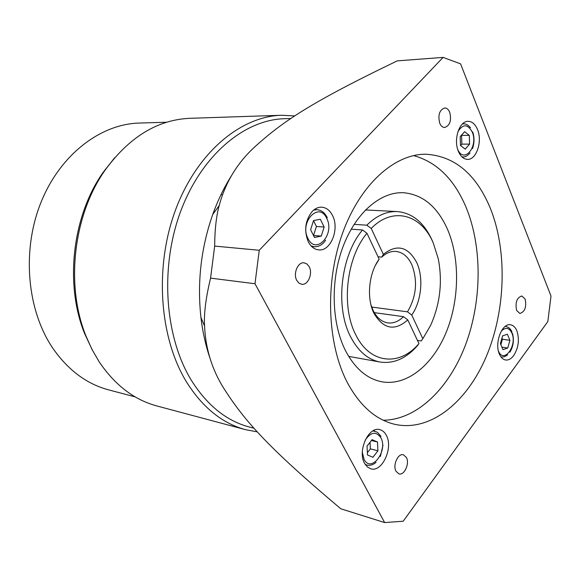 <?xml version="1.0" encoding="UTF-8"?>
<svg xmlns="http://www.w3.org/2000/svg" width="580" height="580" viewBox="0 0 580 580"><rect width="100%" height="100%" fill="white"/><g stroke="black" fill="none" stroke-linecap="round" stroke-linejoin="round"><path stroke-width="0.87" d="M418.949 343.585L407.791 319.913C394.755 331.339 383.496 329.186 374.027 313.454C366.321 298.403 368.713 273.042 379.161 259.173L366.951 233.262C346.245 257.788 340.917 306.95 355.895 335.022C370.076 364.146 399.7 366.575 418.949 343.585L417.31 345.854C405.993 358.578 393.581 363.972 380.074 362.029L348.696 356.395M371.229 228.462L383.344 254.352C396.923 243.745 408.059 246.493 416.752 262.61C423.762 277.588 421.5 301.223 411.749 315.056L422.82 338.713L430.664 325.271C440.126 303.913 442.663 281.757 438.277 258.818L433.253 242.962C421.377 214.39 392.762 206.096 371.229 228.462L366.799 225.185L354.083 224.373M407.791 319.913L403.513 316.673L374.288 312.642M366.951 233.262L362.514 229.97L351.168 229.194M375.441 265.328L379.161 259.173M403.513 316.673C398.583 321.501 393.341 323.575 387.774 322.893C381.705 321.885 376.84 317.775 373.172 310.546L370.932 304.717M383.344 254.352L381.785 257.092C386.302 252.96 391.029 251.075 395.959 251.43C402.738 252.235 408.023 256.65 411.822 264.676C417.897 280.851 416.447 296.568 407.479 311.83L411.749 315.056M371.693 307.052L407.479 311.83M381.785 257.092L378.022 256.759M433.209 242.868L432.209 240.468C424.096 222.633 412.46 213.005 397.307 211.569C386.657 211.127 376.485 215.666 366.799 225.185M362.514 229.97C340.576 255.664 334.906 307.581 350.784 337.125C358.324 351.407 368.09 359.709 380.074 362.029M422.82 338.713L421.174 340.996L417.455 340.416M345.745 351.132C331.571 323.712 330.23 281.017 342.881 247.073C355.518 213.077 380.248 191.792 403.129 192.698C422.61 194.322 437.436 206.625 447.622 229.593C460.259 259.26 459.389 300.918 445.759 333.362C432.122 365.741 406.239 386.425 381.48 381.727C366.959 378.718 355.047 368.525 345.745 351.132M383.228 420.232C416.947 419.913 449.137 388.411 465.58 344.708C481.958 300.861 482.415 247.116 466.153 207.481C454.263 179.249 436.726 161.951 413.547 155.585M347.464 382.793C327.243 344.397 324.749 283.113 342.272 233.987C359.774 184.781 394.262 153.91 425.894 154.215C454.684 156.035 476.209 174.152 490.462 208.568C507.551 251.466 505.673 310.481 486.301 356.497C466.929 402.361 430.287 432.136 394.951 424.357C375.905 419.876 360.079 406.022 347.464 382.793M551 296.054L460.585 63.865L443.105 57.398L259.253 250.277L254.99 283.736L384.649 522.573L403.187 521.224L547.832 321.559L551 296.054M312.127 211.548C315.056 208.517 318.253 207.06 321.719 207.183C326.308 207.575 329.918 210.373 332.558 215.579C339.728 229.027 330.651 251.633 318.601 249.864C314.309 249.378 310.873 246.681 308.292 241.795C303.869 230.666 305.145 220.581 312.127 211.548M513.75 355.504C511.226 358.853 508.5 360.347 505.579 359.984C502.998 359.506 500.961 357.584 499.452 354.22C494.196 343.287 501.925 322.85 510.473 324.764C513.191 325.206 515.308 327.2 516.831 330.738C519.629 339.387 518.6 347.637 513.75 355.504M477.536 129.572C482.603 141.353 476.405 159.986 467.516 159.369C463.681 159.188 460.643 156.513 458.41 151.365C453.197 139.7 459.346 120.872 468.118 121.322C472.142 121.445 475.281 124.193 477.536 129.572M309.198 266.771C313.033 273.571 308.002 285.447 301.716 284.294L298.939 283.105L296.779 280.423C292.893 273.673 297.895 261.754 304.116 262.82L306.994 264.009L309.198 266.771M449.725 112.266C451.668 120.451 449.993 125.526 444.7 127.491C442.613 127.433 440.952 126.019 439.741 123.25C437.77 115.087 439.415 109.99 444.679 107.96C446.825 107.996 448.507 109.431 449.725 112.266M525.147 299.07C526.691 307.023 524.922 311.822 519.839 313.476L516.628 310.43C515.054 302.485 516.802 297.663 521.877 295.974L525.147 299.07M406.391 457.446C409.857 463.471 404.303 475.76 398.924 473.875L396.017 471.286C392.5 465.29 398.054 452.958 403.397 454.792L406.391 457.446M364.617 463.435C357.178 451.102 368.648 425.981 379.82 429.657C382.546 430.353 384.714 432.23 386.324 435.304C393.545 447.753 382.097 472.7 370.743 468.785L367.321 466.914L364.617 463.435M367.481 454.974L367.038 446.129L372.077 439.654L377.5 442.025L377.921 450.79L372.933 457.272L367.481 454.974M371.41 440.51L377.5 442.025M370.04 442.279L370.359 448.862L377.921 450.79M370.359 448.862L367.365 452.726M313.548 220.552L320.334 219.255L324.155 227.019L321.248 236.089L314.483 237.481L310.597 229.702L313.548 220.552M313.519 220.632L316.419 226.49L324.155 227.019M313.497 235.509L321.248 236.089M313.526 235.502L316.419 226.49M507.747 348.014L502.99 349.682L500.388 343.599L502.592 335.842L507.362 334.232L509.921 340.315L507.747 348.014L501.896 347.13M501.947 338.118L502.418 339.227L509.921 340.315M500.859 344.701L502.418 339.227M469.322 135.408L469.604 144.101L465.211 149.125L460.484 145.442L460.186 136.677L464.631 131.667L469.322 135.408L461.375 135.336M461.578 135.502L461.868 144.144L469.604 144.101M461.868 144.144L460.629 145.558M254.033 428.25L249.269 426.996C226.425 420.899 207.132 405.348 191.386 380.349C164.727 336.907 159.761 267.532 180.612 211.482C201.448 155.346 244.332 119.647 284.584 118.704L290.841 118.516M294.785 115.92L281.532 115.26C240.439 116.355 196.671 152.83 175.465 210.119C154.229 267.329 159.413 338.06 186.709 382.292C202.732 407.61 222.336 423.4 245.514 429.657L257.346 431.882M231.674 175.37C224.163 187.202 217.841 200.252 212.708 214.527C201.042 247.936 197.113 282.221 200.926 317.398C202.667 332.238 205.806 346.188 210.337 359.245M443.105 57.398L397.293 60.864C308.35 103.631 281.8 122.365 254.083 147.501C236.872 163.553 225.236 182.925 219.182 205.617C216.311 215.956 214.803 229.448 214.665 246.087L259.253 250.277M254.99 283.736L210.569 278.132L214.665 246.087M384.649 522.573L340.793 508.776C267.351 446.948 244.202 420.42 223.452 387.788C211.867 369.105 205.574 348.507 204.566 326.004C203.812 313.831 205.813 297.873 210.569 278.132M245.514 429.657L156.832 405.942C134.074 399.787 114.825 385.026 99.086 361.673L92.01 349.457L86.014 336.139C65.308 285.367 73.356 215.071 105.009 170.288C129.18 137.097 157.434 119.77 189.776 118.313L281.532 115.26M114.666 157.738L103.117 172.398C72.311 215.977 64.496 284.243 84.644 333.66L92.575 350.552M135.176 396.879L108.714 389.898C86.645 383.989 67.998 370.083 52.78 348.167C26.992 310.133 21.656 250.756 40.796 202.833C59.921 154.853 100.34 124.033 139.28 123.054L166.634 122.235M381.024 436.377L377.363 432.216L372.962 430.882M365.168 464.377L366.821 465.059L365.356 464.66M362.326 452.298L364.08 459.367C371.113 473.555 388.382 450.856 380.828 437.719C376.094 431.107 370.867 431.933 365.154 440.191M327.026 217.239C324.648 212.599 321.284 210.083 316.926 209.677L313.657 210.112M311.054 245.862L314.222 246.746L311.692 246.529M307.987 238.511C316.006 255.555 335.276 234.327 326.707 218.334C319.094 201.028 299.113 222.104 307.987 238.511M505.659 326.41L505.245 326.373L505.659 326.41C508.653 327.069 510.762 328.947 511.988 332.028M498.416 351.016L498.43 351.038C503.766 364.443 517.628 345.462 511.85 332.956C509.008 327.475 505.448 326.924 501.163 331.31M461.912 156.832L462.934 156.919L461.999 156.919M470.46 127.687C468.082 124.903 465.747 123.634 463.449 123.866L462.412 123.982M457.671 149.278C463.87 164.372 478.609 146.638 472.258 132.066C467.755 123.895 462.985 123.757 457.932 131.645M397.307 211.569L365.473 209.953M374.731 431.078L373.252 430.723M376.087 462.303C373.143 464.899 370.055 465.82 366.821 465.059M380.378 456.46L382.996 445.164M316.926 209.677L314.389 209.547M327.098 217.384L327.279 217.775M325.641 240.178C322.589 244.753 318.782 246.942 314.222 246.746M507.638 354.887L504.484 356.758L501.403 357.012M509.921 352.183C513.343 346.325 514.213 340.098 512.517 333.493M470.054 153.004C467.436 155.904 465.066 157.209 462.934 156.919M463.449 123.866L462.507 123.888M472.468 148.647C474.433 143.1 474.527 137.561 472.736 132.03M200.926 317.398L204.566 326.004M212.708 214.527L219.182 205.617M84.644 333.66L86.014 336.139M103.117 172.398L105.009 170.288M105.691 169.309L105.299 169.302M85.253 334.16L84.803 334.065M222.495 194.8L220.958 194.728"/></g></svg>
